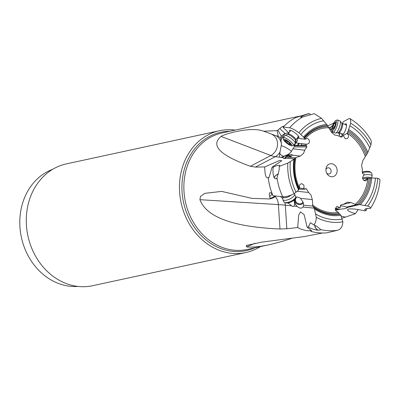 <?xml version="1.0" encoding="UTF-8"?>
<svg xmlns="http://www.w3.org/2000/svg" width="400" height="400" viewBox="0 0 400 400"><rect width="100%" height="100%" fill="white"/><g stroke="black" fill="none" stroke-linecap="round" stroke-linejoin="round"><path stroke-width="0.6" d="M295.215 198.265L295.54 197.845C296.355 196.64 298.03 196.815 300.555 198.37L303.19 202.385L303.615 205.18L312.765 206.13L312.32 199.59L310.945 194.98L308.62 192.475L306.435 188.895L305.855 188.53L304.655 189.31L304 188.54L303.915 185.085L301.895 183.705C299.735 183.985 299 185.38 299.69 187.895L299.46 188.08A42.82 36.27 -102.2 0 1 295.94 157.575L300.265 156.07L303.53 153.425L304.715 150.24L306.83 146.95L306.675 145.845L305.825 145.07L306.21 144.16L306.81 144.32L309.01 143.225C309.935 140.85 309.3 139.245 307.105 138.425L305.125 139.225L303.52 137.07L298.88 132.765C294.895 129.855 291.82 128.205 289.655 127.82L283.22 127.04L283.245 127.585L283.425 127.395M304.265 138.27A44.02 37.29 -102.2 0 1 327.95 126.45L331.43 132.115L334.825 135.09L337.875 135.625L341.37 137.175L342.215 136.735L342.53 135.6L343.425 135.81L345.24 138.68L347.25 138.625C349.015 136.97 348.955 135.23 347.06 133.4L347.145 133.085A42.82 36.27 -102.2 0 1 365.31 156.59L362.745 160.83L361.575 165.315L362.28 168.83L362.32 173.08L363 173.91L364.045 173.98L364.21 175.02L363.765 175.235L362.535 177.735C362.995 180.32 364.26 181.265 366.335 180.57L367.835 178.485A42.82 36.27 -102.2 0 1 355.37 204.34L350.935 202.535L347.195 202.225L344.2 203.965L340.73 205.045L340.305 206L340.64 207.175L339.845 207.61L336.995 206.415C334.43 209.01 334.86 210.92 338.27 212.15L339.085 213.565L340.78 215.25L342.895 221.79C342.645 226.425 340.865 229.25 337.555 230.265L326.79 232.835A60.52 51.265 77.8 0 1 311.33 231.5L310 230.6C308.545 231.13 305.32 230.555 300.325 228.87L297.685 227.555L286.845 228.765L279.99 229C233.17 226.975 206.475 217.2 199.915 199.68L200.495 196.39L204.845 193.345L221.66 191.39L251.96 198.385L269.775 198.955L272.865 198.095L275.505 196.46L275.63 196.025M336.9 172.6A6.575 5.57 77.8 0 0 333.215 164.14A6.575 5.57 77.8 0 0 326.175 167.855A6.575 5.57 77.8 0 0 325.985 168.8A6.575 5.57 77.8 0 0 327.075 173.825A6.575 5.57 77.8 0 0 332.515 176.725A6.575 5.57 77.8 0 0 336.9 172.6M289.19 154.71L287.895 154.55L283.24 156.45L289.19 154.71C290.83 154.35 291.93 154.485 292.505 155.115L292.49 155.045M287.895 154.55L290.77 152.385L292.935 148.79L304.715 150.24M295.94 157.575L295.155 157.915L289.12 157.175L287.02 158.115C284.805 158.72 283.505 158.665 283.12 157.965L283.11 157.635L279.395 157.175L279.995 152.005A11.775 10.75 -83 0 1 275.3 156.67L255.485 167.09L264.715 166.945L279.73 160.41L281.83 160.725L272.125 167.13L273.265 167.075C276.705 165.48 278.86 164.95 279.74 165.485L279.22 166.385L287.815 163.11L294.425 159.025L295.155 157.915M289.12 157.175L291.125 156.375L292.505 155.115L300.265 156.07M290.3 161.635A50.05 42.4 77.8 0 0 296.02 192.19L294.11 193.685C289.725 195.935 285.925 196.96 282.72 196.76A60.03 50.855 -102.2 0 1 276.99 178.025L279.17 169.95L279.22 166.385M276.99 178.025L276.49 178.405A4.905 1.83 -24.9 0 0 276.835 178.36M274.255 177.895A5.105 1.905 155.1 0 1 275.77 175.465A5.105 1.905 155.1 0 1 278.43 173.91M273.265 167.075L272.965 169.435C272.925 173.605 273.375 176.465 274.32 178.025L275.765 178.91L276.49 178.405M274.185 177.745L274.32 178.025M294.11 193.685A52.815 44.74 -102.2 0 1 287.815 163.11M299.46 188.08L298.6 189.975L296.02 192.19M282.72 196.76L272.965 195.735A60.52 51.265 77.8 0 1 268.265 178.27L269.04 177.49L272.125 167.13M264.715 166.945C264.845 174.96 265.995 178.5 268.16 177.575A59.6 50.49 -102.2 0 0 272.705 195.1L270.93 192.82L270.305 192.575L269.405 193.06L269.22 194.505L270.175 198.495L269.775 198.955M304 188.54L299.48 188.06M304.655 189.31L298.99 189.145M297.085 191.275L308.62 192.475M342.895 221.79A52.815 44.74 -102.2 0 1 319.395 218.835A52.815 44.74 -102.2 0 1 316.295 217.32L314.29 208.18L303.065 207.015L303.615 205.18M314.29 208.18L312.765 206.13M316.295 217.32C316.21 220.575 315.415 223.13 313.915 224.975L310.41 222.695L308.385 226.99L309.96 227.91C313.16 229.3 315.79 230.055 317.85 230.17A5.105 3.545 71.9 0 1 314.86 226.31A5.105 3.545 71.9 0 1 314.645 225.265L313.915 224.975M303.065 207.015C301.59 208.68 299.615 208.475 297.14 206.4L294.12 206.085L294.705 204.25L295.475 204.33L297.14 206.4M288.02 202.925L292.245 206.255L293.435 206.515L294.12 206.085M297.685 227.555L298.69 215.19L300.475 211.86L304.145 214.655L307.14 227.22L308.385 226.99M317.85 230.17L320.05 230.07L320.8 229.605L316.75 226.29L314.65 225.27M315.69 214.01A50.05 42.4 77.8 0 0 320.1 216.275A50.05 42.4 77.8 0 0 342.135 219.12M339.845 207.61L335.255 208.705M355.37 204.34L356.58 204.67L359.425 204.575L347.065 207.545C346.67 208.345 344.49 208.87 340.535 209.115L337.21 209.91L336.69 209.445L337.535 209.245L335.25 208.765M340.27 205.735L343.85 206.25L346.5 207.09L356.58 204.67M346.5 207.09L347.065 207.545L346.5 207.09M367.835 178.485L371.765 177.965L377.815 178.245L379.52 179.095L380 180.135C379.185 189.5 376.515 198.085 372 205.885L370.395 208.46C370.695 207.615 369.785 206.81 367.67 206.055L359.425 204.575M364.13 180.605L367.545 178.47M364.21 175.02L363.365 175.55M365.31 156.59L367.1 153.775A44.93 38.06 77.8 0 0 348.27 130.76L350.615 123.22L350.725 120.61L350.295 118.99L349.365 118.52L348.77 118.72L343.38 121.685L342.4 123.465M348.74 129.645A46 38.965 -102.2 0 1 367.845 152.41L367.1 153.775M347.145 133.085L348.27 130.76M339.245 136.235L339.875 132.99M342.885 135.68L347.06 133.4M341.59 133.61A5.89 1.565 -70 0 0 342.58 134.75A5.89 1.565 -70 0 0 343.885 133.31A5.89 1.565 -70 0 0 346.51 126.1A5.89 1.565 -70 0 0 345.585 123.845A5.89 1.565 -70 0 0 344.945 124.39M342.53 135.6L340.165 136.64M283.355 127.26L283.29 127.59A59.6 50.49 -102.2 0 1 283.435 127.435M288.865 132.9L283.245 127.585M297.13 138.245L305.125 139.225M297.72 137.475A5.89 1.295 -142.7 0 0 298.355 137.635A5.89 1.295 -142.7 0 0 298.415 136.09A5.89 1.295 -142.7 0 0 291.07 130.485A5.89 1.295 -142.7 0 0 290.15 130.22A5.89 1.295 -142.7 0 0 289.92 131.52M306.21 144.16L301.74 143.615A3.335 1.255 -58.4 0 1 301.525 144.055L300.94 145.155L301.495 145.655L294.41 145.26L294.965 144.355A5.525 2.075 -58.4 0 0 295.755 142.88L295.965 142.48A2.945 2.685 -83 0 0 296.825 141.725A2.945 2.685 -83 0 0 297.08 138.31M301.705 143.69L299.22 143.385M298.09 145.71L298.97 144.045A3.335 1.255 121.6 0 1 299.35 143.4L295.755 142.88M305.825 145.07L300.94 145.155M292.935 148.79L294.22 146.93L294.41 145.26M284.115 126.12L281.92 126.835L277.155 130.62L278.19 136.185L276.2 135.79A11.775 10.75 -83 0 1 281.39 143.66L281.255 145.545A7.85 1.41 -153 0 1 288.135 148.92A7.85 1.41 -153 0 1 291.45 151.49M281.39 143.66L280.725 138.13L278.19 136.185M283.75 137.015A7.85 1.41 27 0 0 282.665 136.81L281.1 139.88M283.24 156.45L281.115 157.39M283.745 156.515L283.11 157.635M284.415 158.535A4.905 4.3 162.2 0 1 284.85 157.775A4.905 4.3 162.2 0 1 291.605 156.105M290.79 156.535A4.12 3.615 -17.8 0 0 285.665 157.89A4.12 3.615 -17.8 0 0 285.26 158.49M296.785 197.13A4.12 3.845 -169.9 0 0 295.545 199.275A4.12 3.845 -169.9 0 0 295.815 201.41A4.12 3.845 -169.9 0 0 299.28 203.835A4.12 3.845 -169.9 0 0 303.095 202.12M367.845 152.41L370.945 144.885L371.32 141.9L370.925 140.06C365.555 130.965 358.56 123.825 349.94 118.63M350.615 123.22A52.815 44.74 -102.2 0 1 370.945 144.885M369.78 147.84A50.05 42.4 77.8 0 0 349.905 125.795M346.46 126.45A4.905 1.305 -70 0 0 346.085 124.805L342.29 123.425A4.905 1.305 110 0 1 342.07 127.8A4.905 1.305 110 0 1 339.36 132.575A4.905 1.305 110 0 1 338.935 132.645L342.725 134.025A4.905 1.305 -70 0 0 343.155 133.96A4.905 1.305 -70 0 0 344.075 133.01M346.085 124.805A4.905 1.305 -70 0 0 345.655 124.875M333.65 123.195L327.68 125.895M358.2 209.555L355.405 213.715L341.745 218.31M291.74 238.355C283.23 241.175 275.565 243.325 268.735 244.81C259.465 246.805 252.085 247.505 246.595 246.905L246.265 245.46L261.76 242.14L304.155 236.59L322.655 233.005M310.525 230.74A59.6 50.49 -102.2 0 1 310 230.6L310.23 230.615M307.14 227.22L311.58 230.66L311.33 231.5M320.05 230.07L320.51 229.8A4.905 3.405 -108.1 0 0 320.78 229.575M314.795 225.33A4.905 3.405 -108.1 0 0 318.205 230.12M296.89 117.27L301.29 115.83M301.51 115.755L297.425 116.635M279.395 157.175L275.3 156.67A74.19 25.59 62.3 0 1 270.845 155.51L221.145 136.435C210.165 145.345 219.9 155.29 250.355 166.28L255.485 167.09M221.145 136.435C221.325 136.035 223.26 135.205 226.94 133.945C230.23 133.05 251.625 126.545 263.735 131.23L276.2 135.79M277.155 130.62L263.735 131.23M277.93 130.245L281.22 135.92L280.725 138.13M288.725 132.765L285.065 133.5L281.22 135.92M285.065 133.5L279.84 128.63M295.965 142.48L296.005 139.72M298.595 143.23A3.335 1.255 -58.4 0 0 298.35 143.665L297.53 145.21M281.255 145.545L279.995 152.005M268.375 177.995L268.16 177.575L268.265 178.27M278.405 174.005A4.905 1.83 -24.9 0 0 274.45 177.855A4.905 1.83 -24.9 0 0 274.61 178.075M272.205 194.235L269.83 196.305M294.04 200.005L294.705 204.25M294.845 199.04L295.02 203.215L295.475 204.33M303.375 203.015A4.905 4.58 10.1 0 1 295.24 201.98A4.905 4.58 10.1 0 1 294.735 199.415M282.805 198.485L280.415 196.525M270.175 198.495L274.93 196.245L275.505 196.46M274.86 195.94L274.93 196.245M260.375 246.62A62.315 52.785 -102.2 0 1 245.89 252.53A62.315 52.785 -102.2 0 1 216.815 249.315A62.315 52.785 -102.2 0 1 179.47 185.745A62.315 52.785 -102.2 0 1 219.515 130.725A62.315 52.785 -102.2 0 1 235.15 130.12M219.515 130.725L66.335 163.9A62.315 52.785 77.8 0 0 26.29 218.915A62.315 52.785 77.8 0 0 63.63 282.485A62.315 52.785 77.8 0 0 92.71 285.7L245.89 252.53M52.645 169.325A60.35 51.125 77.8 0 0 22.14 204.775A60.35 51.125 77.8 0 0 55.975 282.435A60.35 51.125 77.8 0 0 78.005 286.425M298.88 132.765A52.815 44.74 -102.2 0 1 321.59 118.34L314.255 113.665L302.32 117.105L301.115 117.365L300.95 117.075L301.115 117.365M321.59 118.34L327.505 125.475A44.93 38.06 77.8 0 0 304.05 137.725M283.22 127.04A60.52 51.265 77.8 0 1 295.775 117.58L308.275 113.695L309.235 113.56L310.685 114.735M300.945 117.37A4.905 1.08 37.3 0 1 300.95 117.075L300.765 117.075C301.42 116.405 303.52 115.445 307.05 114.19L309.235 113.56M323.73 120.74A50.05 42.4 77.8 0 0 300.82 134.515M327.95 126.45L327.505 125.475M297.885 136.74A4.905 1.08 -142.7 0 0 298.365 136.625A4.905 1.08 -142.7 0 0 298.135 135.74M291.48 130.66A4.905 1.08 -142.7 0 0 291.045 130.56A4.905 1.08 -142.7 0 0 290.565 130.675L288.085 133.92A4.905 1.08 37.3 0 1 288.565 133.81A4.905 1.08 37.3 0 1 293.33 136.585A4.905 1.08 37.3 0 1 295.885 139.875L298.365 136.625M304.885 139.015A42.82 36.27 -102.2 0 1 328.58 127.685L330.94 127.015L332.775 125.24M330.94 127.015L330.5 129.715L331.9 128.805M339.61 134.82L338.065 132.605M332.165 133.095A7.85 0.365 87.9 0 1 332.155 132.005A7.85 4.125 168.1 0 1 332.695 131.915M330.5 129.715L330.185 130.185M335.235 208.97L336.795 209.48M335.535 210.47L337.21 209.91M337.535 209.245L340.535 209.115M367.055 208.525L366.055 210.505L364.925 210.915C356.885 209.075 351.305 208.48 348.18 209.13C346.32 210.07 348.73 211.6 355.405 213.715M366.055 210.505L364.645 209.59C364.965 208.71 366.885 208.335 370.395 208.46M377.815 178.245A52.815 44.74 -102.2 0 1 367.67 206.055M364.815 205.485A50.05 42.4 77.8 0 0 375.44 178.085M326.665 173.08A3.14 2.66 77.8 0 0 329.115 173.965A3.14 2.66 77.8 0 0 331.01 172.03A3.14 2.66 77.8 0 0 330.395 168.91A3.14 2.66 77.8 0 0 327.785 167.83A3.14 2.66 77.8 0 0 325.92 169.65M293.59 145.475L295.215 143.345A6.475 1.425 -142.7 0 0 295.285 143.16A6.475 1.425 -142.7 0 0 291.515 138.74A6.475 1.425 -142.7 0 0 285.555 135.34A6.475 1.425 -142.7 0 0 285.075 135.37A6.475 1.425 -142.7 0 0 284.915 135.485L283.29 137.615A6.475 1.425 37.3 0 1 283.925 137.47A6.475 1.425 37.3 0 1 290.215 141.135A6.475 1.425 37.3 0 1 293.59 145.475A6.475 1.425 37.3 0 1 293.26 145.63L291.685 145.8A5.3 1.165 37.3 0 1 291.435 145.795A5.3 1.165 37.3 0 1 286.76 143.17A5.3 1.165 37.3 0 1 283.48 139.535A5.3 1.165 37.3 0 1 284.05 139.125A5.3 1.165 37.3 0 1 289.64 142.5A5.3 1.165 37.3 0 1 291.685 145.8M283.48 139.535L283.23 137.975A6.475 1.425 37.3 0 1 283.29 137.615M284.945 140.67A1.585 0.35 37.3 0 1 285.875 141.82A1.585 0.35 37.3 0 1 285.845 141.845L286.825 142.73A1.585 0.35 37.3 0 1 288.645 144.015L289.625 144.515A1.585 0.35 37.3 0 1 289.6 144.31A1.585 0.35 37.3 0 1 289.755 144.275A1.585 0.35 37.3 0 1 290.54 144.63L290.97 144.775L290.545 144.245A1.585 0.35 37.3 0 1 289.61 143.1A1.585 0.35 37.3 0 1 289.64 143.075L288.66 142.19A1.585 0.35 37.3 0 1 286.845 140.905L285.86 140.4A1.585 0.35 37.3 0 1 285.885 140.605A1.585 0.35 37.3 0 1 285.73 140.64A1.585 0.35 37.3 0 1 284.945 140.29L284.515 140.145L284.945 140.67L285.145 140.405M294.13 193.665L294.16 193.685A6.475 2.42 155.1 0 1 294.56 194.12A6.475 2.42 155.1 0 1 291.285 198.205A6.475 2.42 155.1 0 1 284.245 200.325A6.475 2.42 155.1 0 1 282.81 199.58A6.475 2.42 155.1 0 1 282.735 198.995L283.035 196.785M282.81 199.58L283.885 201.89A6.475 2.42 -24.9 0 0 284.79 202.54A6.475 2.42 -24.9 0 0 285.32 202.635A6.475 2.42 -24.9 0 0 291.2 201.15A6.475 2.42 -24.9 0 0 295.545 197.545A6.475 2.42 -24.9 0 0 295.635 196.43L294.56 194.12M284.79 202.54L286.155 202.92A5.3 1.98 -24.9 0 0 286.585 202.995A5.3 1.98 -24.9 0 0 291.395 201.78A5.3 1.98 -24.9 0 0 294.955 198.83L295.545 197.545M364.205 174.975A6.475 1.94 -7.1 0 1 372.14 175.905A6.475 1.94 -7.1 0 1 372.075 176.27L371.3 177.975M372.14 175.905L371.815 173.305A6.475 1.94 172.9 0 0 371.42 172.745A6.475 1.94 172.9 0 0 362.32 172.735M371.42 172.745L370.185 171.875A5.3 1.585 172.9 0 0 362.31 171.995M332.965 132.145L335.455 133.05A6.475 1.725 -70 0 0 335.745 133.065A6.475 1.725 -70 0 0 336.02 132.96A6.475 1.725 -70 0 0 339.435 127.145A6.475 1.725 -70 0 0 340.115 121.05A6.475 1.725 -70 0 0 339.885 120.88L337.4 119.97A6.475 1.725 110 0 1 337.11 125.75A6.475 1.725 110 0 1 333.53 132.055A6.475 1.725 110 0 1 332.965 132.145A6.475 1.725 110 0 1 332.605 131.745L332.01 130.325A5.3 1.41 110 0 1 332.78 125.225A5.3 1.41 110 0 1 335.47 120.765A5.3 1.41 110 0 1 335.495 120.75A5.3 1.41 110 0 1 335.9 124.725A5.3 1.41 110 0 1 332.765 130.575A5.3 1.41 110 0 1 332.01 130.325M336.835 120.06A6.475 1.725 110 0 1 336.865 120.045A6.475 1.725 110 0 1 337.4 119.97M334 123.645A1.585 0.42 110 0 1 333.12 125.66L332.76 126.965A1.585 0.42 110 0 1 332.78 126.965A1.585 0.42 110 0 1 332.645 128.56L332.585 129.29L332.88 128.985A1.585 0.42 110 0 1 333.38 128.345A1.585 0.42 110 0 1 333.52 128.32A1.585 0.42 110 0 1 333.64 128.57L334.235 127.695A1.585 0.42 110 0 1 335.11 125.68L335.475 124.38A1.585 0.42 110 0 1 335.455 124.375A1.585 0.42 110 0 1 335.585 122.78L335.645 122.05L335.355 122.355A1.585 0.42 110 0 1 334.85 122.995A1.585 0.42 110 0 1 334.715 123.02A1.585 0.42 110 0 1 334.59 122.77L334 123.645L335.33 124.13M338.365 212.475A42.82 36.27 -102.2 0 1 320.69 209.895A42.82 36.27 -102.2 0 1 312.495 204.95M294.425 159.025L287.02 158.115M298.6 189.975A46 38.965 -102.2 0 1 293.905 159.39M294.665 158.765A44.93 38.06 77.8 0 0 299 189.355M298.97 188.775A44.02 37.29 -102.2 0 1 295.045 158.09M305.215 188.875L306.435 188.895M312.32 199.59L300.555 198.37M291.515 205.815L285.31 205.17L286.845 228.765M337.555 230.265A60.03 50.855 -102.2 0 1 320.8 229.605M340.78 215.25A46 38.965 -102.2 0 1 320.95 212.565A46 38.965 -102.2 0 1 320.905 212.545A46 38.965 -102.2 0 1 314.56 208.995M313.965 207.64A44.93 38.06 77.8 0 0 320.89 211.62A44.93 38.06 77.8 0 0 320.935 211.635A44.93 38.06 77.8 0 0 340.095 214.295M339.085 213.565A44.02 37.29 -102.2 0 1 320.675 210.945A44.02 37.29 -102.2 0 1 320.605 210.915A44.02 37.29 -102.2 0 1 312.975 206.42M350.935 202.535L341.6 204.775M369.175 178.375A44.02 37.29 -102.2 0 1 356.965 204.645M347.655 131.84A44.02 37.29 -102.2 0 1 366.215 155.22M341.265 137.125L342.215 136.735M294.585 145.83L306.675 145.845M294.22 146.93L306.83 146.95M283.76 156.25A7.85 6.705 77.9 0 1 281.81 155.435A7.85 6.705 77.9 0 1 279.7 153.485M297.5 116.615L222.175 132.93A59.6 50.49 77.8 0 0 183.875 185.55A59.6 50.49 77.8 0 0 219.59 246.355A59.6 50.49 77.8 0 0 219.64 246.375A59.6 50.49 77.8 0 0 247.4 249.43L268.735 244.81M298.97 144.045L298.35 143.665M280.86 137.195L282.665 136.81A7.85 6.705 77.9 0 1 286.545 133.065M250.355 166.28L270.845 155.51A11.775 10.285 111 0 0 277.515 144.995A11.775 10.285 111 0 0 272.355 134.62M284.895 202.57A11.775 9.265 -84.1 0 1 285.31 205.17A74.19 9.69 -3.7 0 0 278.4 204.605A11.775 8.185 93.6 0 0 275.25 196.605M279.99 229L278.4 204.605L199.915 199.68M275.11 195.97L275.21 196.415M254.95 247.795A60.52 51.27 -102.2 0 1 218.25 247.475A60.52 51.27 -102.2 0 1 218.205 247.455A60.52 51.27 -102.2 0 1 182.25 180.515A60.52 51.27 -102.2 0 1 229.725 131.295M289.655 127.82A60.03 50.855 -102.2 0 1 302.865 116.905M303.52 137.07A46 38.965 -102.2 0 1 326.84 124.42M329.575 127.41A11.775 10.865 -118.7 0 1 329.345 128.875M331.38 132.03L332.155 132.005L331.53 129.04M341.04 215.995L345.045 217.105M371.765 177.965A46 38.965 -102.2 0 1 360.26 204.68M358.735 204.555A44.93 38.06 77.8 0 0 370.55 178.08M254.955 243.25L246.595 246.905M295.885 139.875L295.57 140.65A5.17 1.14 -142.7 0 0 292.56 137.12A5.17 1.14 -142.7 0 0 287.805 134.405A5.17 1.14 -142.7 0 0 287.42 134.43L288.085 133.92M285.89 141.785L286.68 140.75M287.675 141.62L286.825 142.73M288.645 144.015L289.545 142.835M284.46 196.77A4.905 1.83 -24.9 0 0 285.62 196.64M291.29 195.015A5.17 1.93 155.1 0 1 284.255 197.72A5.17 1.93 155.1 0 1 283.04 196.785M369.425 178.325A4.905 1.47 172.9 0 0 362.8 179.06M362.555 178.075A5.17 1.545 -7.1 0 1 367.64 177.185A5.17 1.545 -7.1 0 1 371.03 178M338.935 132.645L338.185 132.58A5.17 1.375 -70 0 0 338.405 132.495A5.17 1.375 -70 0 0 341.13 127.855A5.17 1.375 -70 0 0 341.675 122.99L340.115 121.05M333.12 125.66L334.735 126.25M332.78 126.965L334.27 127.51L332.79 126.975M335.355 122.355L335.675 122.47M332.645 128.56L333.045 128.705M295.57 140.65L295.285 143.16M287.42 134.43L285.075 135.37M286.69 140.755L285.875 141.82M286.085 140.345L285.885 140.605M290.01 143.775L289.6 144.31M342.29 123.425L341.675 122.99M338.185 132.58L335.745 133.065M335.495 120.75L336.865 120.045M335.435 123.28L334.715 123.02M333.935 128.475L333.52 128.32"/></g></svg>

